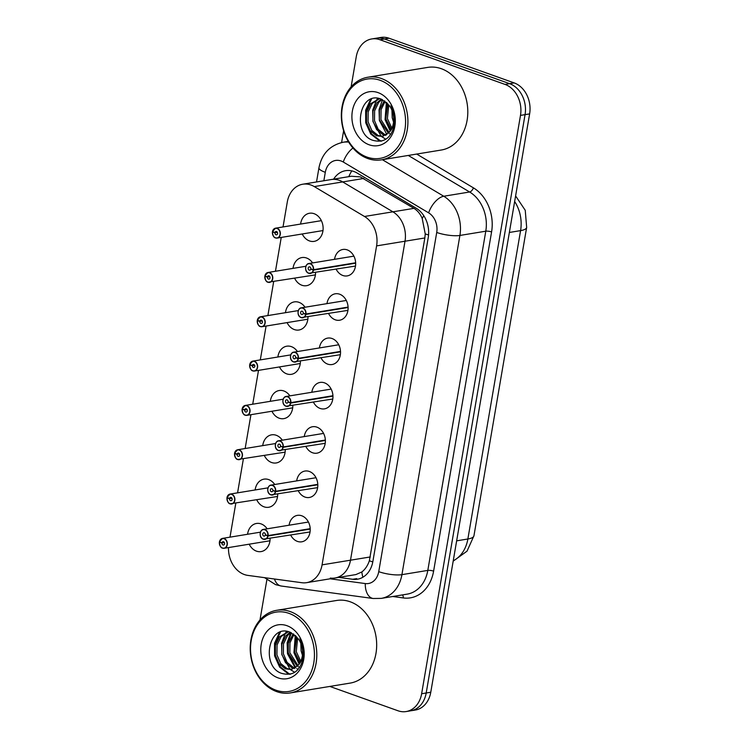 <?xml version="1.0" encoding="UTF-8"?>
<svg xmlns="http://www.w3.org/2000/svg" width="749" height="749" viewBox="0 0 749 749"><rect width="100%" height="100%" fill="white"/><g stroke="black" fill="none" stroke-linecap="round" stroke-linejoin="round"><path stroke-width="1.12" d="M330.3 578.059A25.12 19.82 -99.3 0 0 335.009 578.003L355.897 574.577L361.823 571.974C365.128 569.446 367.647 565.729 369.36 560.804L424.842 237.967L425.235 233.913L422.23 218.596C420.442 214.092 417.689 210.684 413.963 208.362L360.325 176.904L351.403 176.24L302.765 184.217A25.12 19.82 -99.3 0 0 287.288 202.024L283.028 226.947M370.324 556.947L350.495 560.196A25.12 19.82 -99.3 0 1 335.009 578.003A25.12 19.82 -99.3 0 0 350.495 560.196L405.012 241.225A25.12 19.82 -99.3 0 0 392.897 211.817L342.696 181.923A25.12 19.82 -99.3 0 0 339.363 180.34A25.12 19.82 -99.3 0 0 331.189 179.554A25.12 19.82 -99.3 0 1 339.363 180.34A25.12 19.82 -99.3 0 1 342.696 181.923L314.271 186.585A25.12 19.82 -99.3 0 0 310.938 185.003A25.12 19.82 -99.3 0 0 302.765 184.217M289.095 525.218A13.398 10.57 80.7 0 1 297.409 515.368A13.398 10.57 80.7 0 1 301.763 515.789A13.398 10.57 80.7 0 1 310.226 529.609A13.398 10.57 80.7 0 1 301.744 541.808A13.398 10.57 80.7 0 1 297.39 541.387A13.398 10.57 80.7 0 1 290.724 535.132M296.67 480.895A13.398 10.57 80.7 0 1 304.983 471.046A13.398 10.57 80.7 0 1 309.337 471.467A13.398 10.57 80.7 0 1 317.81 485.296A13.398 10.57 80.7 0 1 309.318 497.486A13.398 10.57 80.7 0 1 304.965 497.064A13.398 10.57 80.7 0 1 298.299 490.81M304.244 436.583A13.398 10.57 80.7 0 1 312.558 426.733A13.398 10.57 80.7 0 1 316.911 427.155A13.398 10.57 80.7 0 1 325.384 440.983A13.398 10.57 80.7 0 1 316.893 453.173A13.398 10.57 80.7 0 1 312.539 452.752A13.398 10.57 80.7 0 1 305.873 446.498M311.818 392.27A13.398 10.57 80.7 0 1 320.132 382.421A13.398 10.57 80.7 0 1 324.486 382.842A13.398 10.57 80.7 0 1 332.959 396.661A13.398 10.57 80.7 0 1 324.476 408.86A13.398 10.57 80.7 0 1 320.113 408.439A13.398 10.57 80.7 0 1 313.447 402.185M319.392 347.948A13.398 10.57 80.7 0 1 327.706 338.099A13.398 10.57 80.7 0 1 332.069 338.52A13.398 10.57 80.7 0 1 340.533 352.348A13.398 10.57 80.7 0 1 332.05 364.538A13.398 10.57 80.7 0 1 327.688 364.117A13.398 10.57 80.7 0 1 321.021 357.863M326.967 303.635A13.398 10.57 80.7 0 1 335.28 293.786A13.398 10.57 80.7 0 1 339.643 294.207A13.398 10.57 80.7 0 1 348.107 308.036A13.398 10.57 80.7 0 1 339.625 320.226A13.398 10.57 80.7 0 1 335.262 319.804A13.398 10.57 80.7 0 1 328.596 313.55M334.541 259.323A13.398 10.57 80.7 0 1 342.855 249.473A13.398 10.57 80.7 0 1 347.218 249.885A13.398 10.57 80.7 0 1 355.681 263.714A13.398 10.57 80.7 0 1 347.199 275.904A13.398 10.57 80.7 0 1 342.836 275.492A13.398 10.57 80.7 0 1 336.17 269.228M247.573 534.271A14.25 11.244 80.7 0 1 256.467 523.467A14.25 11.244 80.7 0 1 261.101 523.907A14.25 11.244 80.7 0 1 267.159 528.813M270.108 538.512A14.25 11.244 80.7 0 1 261.083 551.592A14.25 11.244 80.7 0 1 256.448 551.142A14.25 11.244 80.7 0 1 249.202 544.186M255.147 489.958A14.25 11.244 80.7 0 1 264.041 479.145A14.25 11.244 80.7 0 1 268.676 479.594A14.25 11.244 80.7 0 1 274.733 484.5M277.682 494.2A14.25 11.244 80.7 0 1 268.657 507.27A14.25 11.244 80.7 0 1 264.022 506.82A14.25 11.244 80.7 0 1 256.776 499.873M262.721 445.636A14.25 11.244 80.7 0 1 271.615 434.832A14.25 11.244 80.7 0 1 276.25 435.281A14.25 11.244 80.7 0 1 282.307 440.187M285.257 449.877A14.25 11.244 80.7 0 1 276.231 462.957A14.25 11.244 80.7 0 1 271.597 462.507A14.25 11.244 80.7 0 1 264.35 455.551M270.305 401.324A14.25 11.244 80.7 0 1 279.19 390.519A14.25 11.244 80.7 0 1 283.824 390.959A14.25 11.244 80.7 0 1 289.882 395.865M292.831 405.565A14.25 11.244 80.7 0 1 283.805 418.635A14.25 11.244 80.7 0 1 279.171 418.195A14.25 11.244 80.7 0 1 271.924 411.238M277.879 357.011A14.25 11.244 80.7 0 1 286.764 346.197A14.25 11.244 80.7 0 1 291.398 346.647A14.25 11.244 80.7 0 1 297.456 351.553M300.405 361.252A14.25 11.244 80.7 0 1 291.38 374.322A14.25 11.244 80.7 0 1 286.745 373.873A14.25 11.244 80.7 0 1 279.499 366.926M285.453 312.689A14.25 11.244 80.7 0 1 294.338 301.884A14.25 11.244 80.7 0 1 298.973 302.334A14.25 11.244 80.7 0 1 305.04 307.23M307.979 316.93A14.25 11.244 80.7 0 1 298.954 330.009A14.25 11.244 80.7 0 1 294.32 329.56A14.25 11.244 80.7 0 1 287.073 322.604M293.028 268.376A14.25 11.244 80.7 0 1 301.913 257.562A14.25 11.244 80.7 0 1 306.547 258.012A14.25 11.244 80.7 0 1 312.614 262.918M315.554 272.617A14.25 11.244 80.7 0 1 306.528 285.687A14.25 11.244 80.7 0 1 301.894 285.247A14.25 11.244 80.7 0 1 294.657 278.291M300.602 224.063A14.25 11.244 80.7 0 1 309.487 213.25A14.25 11.244 80.7 0 1 314.121 213.699A14.25 11.244 80.7 0 1 323.128 228.408A14.25 11.244 80.7 0 1 314.103 241.375A14.25 11.244 80.7 0 1 309.468 240.925A14.25 11.244 80.7 0 1 302.231 233.978M228.501 547.585A25.12 19.82 -99.3 0 0 247.816 575.391L301.875 582.722A25.12 19.82 -99.3 0 0 306.594 582.666A25.12 19.82 -99.3 0 0 322.07 564.858L350.495 560.196L405.012 241.225A25.12 19.82 -99.3 0 0 392.897 211.817L342.696 181.923L363.761 178.459M322.07 564.858L376.597 245.887A25.12 19.82 -99.3 0 0 364.482 216.48L314.271 186.585M281.24 237.424L275.454 271.26M273.657 281.736L267.88 315.572M266.082 326.049L260.306 359.894M258.508 370.371L252.722 404.207M250.934 414.684L245.148 448.529M243.359 458.997L237.573 492.842M235.785 503.319L229.999 537.155M351.112 86.893L356.262 56.755A25.12 19.82 80.7 0 1 371.747 38.948A25.12 19.82 80.7 0 1 379.921 39.734L505.041 84.422A25.12 19.82 80.7 0 1 520.489 115.393L421.631 693.743L426.2 692.994A25.12 19.82 80.7 0 1 410.724 710.801A25.12 19.82 80.7 0 0 426.2 692.994L525.058 114.644L426.2 692.994L430.769 692.245A25.12 19.82 80.7 0 1 415.283 710.052L406.155 711.55A25.12 19.82 80.7 0 1 397.981 710.764L329.841 686.43M505.041 84.422L509.61 83.663A25.12 19.82 80.7 0 1 525.058 114.644A25.12 19.82 80.7 0 0 509.61 83.663L384.49 38.985L509.61 83.663L514.179 82.914A25.12 19.82 80.7 0 1 529.627 113.895L430.769 692.245M371.747 38.948L376.316 38.199A25.12 19.82 80.7 0 1 384.49 38.985A25.12 19.82 80.7 0 0 376.316 38.199L380.885 37.45A25.12 19.82 80.7 0 1 389.049 38.236L514.179 82.914M338.726 577.395L352.685 579.286A25.12 19.82 -99.3 0 0 357.395 579.23A25.12 19.82 -99.3 0 0 372.88 561.422L428.241 237.573A25.12 19.82 -99.3 0 0 416.126 208.175L357.133 173.038A25.12 19.82 -99.3 0 0 353.8 171.465A25.12 19.82 -99.3 0 0 345.626 170.678A25.12 19.82 -99.3 0 0 333.605 179.161M259.997 619.966L266.869 579.735M341.6 142.544L343.622 130.729M421.631 693.743A25.12 19.82 80.7 0 1 406.155 711.55M272.393 231.956L272.458 231.993A4.859 3.829 -99.3 0 0 275.482 237.779A4.859 3.829 -99.3 0 0 280.051 234.493A4.859 3.829 -99.3 0 0 277.064 228.501A4.859 3.829 -99.3 0 0 272.533 231.591L272.505 231.525A5.028 3.96 80.7 0 1 275.557 228.173A5.028 3.96 80.7 0 1 277.196 228.323A5.028 3.96 80.7 0 1 280.369 233.51A5.028 3.96 80.7 0 1 277.186 238.088L275.52 237.92C273.928 237.751 272.879 235.766 272.393 231.956L273.104 231.834M272.533 231.591L274.986 232.611A1.676 1.32 80.7 0 1 277.607 233.276A1.676 1.32 80.7 0 1 275.997 234.746A1.676 1.32 80.7 0 1 274.958 232.752L272.458 231.993A5.028 3.96 80.7 0 0 275.501 237.91M274.958 232.752L277.392 232.349M274.986 232.611L277.327 232.227M313.541 269.687L313.316 269.668A4.859 3.829 -99.3 0 0 310.292 263.882A4.859 3.829 -99.3 0 0 305.723 267.168A4.859 3.829 -99.3 0 0 308.71 273.16A4.859 3.829 -99.3 0 0 313.241 270.071L313.475 270.108A5.028 3.96 80.7 0 1 310.414 273.46A5.028 3.96 80.7 0 1 308.785 273.301A5.028 3.96 80.7 0 1 305.611 268.114A5.028 3.96 80.7 0 1 308.785 263.545A5.028 3.96 80.7 0 1 310.423 263.704A5.028 3.96 80.7 0 1 313.541 269.687L355.653 262.777M313.241 270.071L310.788 269.05A1.676 1.32 80.7 0 1 308.167 268.395A1.676 1.32 80.7 0 1 309.777 266.916A1.676 1.32 80.7 0 1 310.816 268.919L313.316 269.668M313.475 270.108L355.672 263.18M264.818 276.278L264.884 276.315A4.859 3.829 -99.3 0 0 267.908 282.101A4.859 3.829 -99.3 0 0 272.477 278.806A4.859 3.829 -99.3 0 0 269.49 272.823A4.859 3.829 -99.3 0 0 264.959 275.913L264.931 275.838A5.028 3.96 80.7 0 1 267.983 272.486A5.028 3.96 80.7 0 1 269.621 272.645A5.028 3.96 80.7 0 1 272.795 277.832A5.028 3.96 80.7 0 1 269.612 282.401A5.028 3.96 80.7 0 1 267.973 282.242C266.354 282.064 265.305 280.079 264.818 276.278L265.53 276.147M264.959 275.913L267.402 276.924A1.676 1.32 80.7 0 1 270.033 277.589A1.676 1.32 80.7 0 1 268.423 279.059A1.676 1.32 80.7 0 1 267.384 277.064L264.884 276.315M267.384 277.064L269.818 276.662M267.402 276.924L269.752 276.54M257.244 320.591L257.31 320.628A4.859 3.829 -99.3 0 0 260.324 326.414A4.859 3.829 -99.3 0 0 264.903 323.128A4.859 3.829 -99.3 0 0 261.916 317.136A4.859 3.829 -99.3 0 0 257.384 320.226L257.356 320.151A5.028 3.96 80.7 0 1 260.409 316.799A5.028 3.96 80.7 0 1 262.047 316.958A5.028 3.96 80.7 0 1 265.221 322.145A5.028 3.96 80.7 0 1 262.038 326.714L260.371 326.555C258.77 326.386 257.731 324.392 257.244 320.591L257.956 320.46M257.384 320.226L259.828 321.237A1.676 1.32 80.7 0 1 262.45 321.901A1.676 1.32 80.7 0 1 260.849 323.371A1.676 1.32 80.7 0 1 259.809 321.377L257.31 320.628M259.809 321.377L262.244 320.984M259.828 321.237L262.178 320.853M249.67 364.903L249.735 364.95A4.859 3.829 -99.3 0 0 252.75 370.727A4.859 3.829 -99.3 0 0 257.328 367.441A4.859 3.829 -99.3 0 0 254.342 361.449A4.859 3.829 -99.3 0 0 249.801 364.538L249.782 364.473A5.028 3.96 80.7 0 1 252.834 361.121A5.028 3.96 80.7 0 1 254.473 361.28A5.028 3.96 80.7 0 1 257.647 366.458A5.028 3.96 80.7 0 1 254.463 371.036L252.797 370.877C251.196 370.699 250.157 368.714 249.67 364.903L250.381 364.782M249.801 364.538L252.254 365.559A1.676 1.32 80.7 0 1 254.875 366.224A1.676 1.32 80.7 0 1 252.235 365.699L249.735 364.95M252.235 365.699L254.669 365.297M252.254 365.559L254.594 365.175M245.223 415.189C243.622 415.012 242.582 413.027 242.096 409.226L242.161 409.263A4.859 3.829 -99.3 0 0 245.176 415.049A4.859 3.829 -99.3 0 0 249.754 411.753A4.859 3.829 -99.3 0 0 246.767 405.771A4.859 3.829 -99.3 0 0 242.227 408.86L242.199 408.785A5.028 3.96 80.7 0 1 245.26 405.434A5.028 3.96 80.7 0 1 246.889 405.593A5.028 3.96 80.7 0 1 250.072 410.78A5.028 3.96 80.7 0 1 246.889 415.349L245.223 415.189A5.028 3.96 80.7 0 1 242.124 409.254L242.807 409.094M242.227 408.86L244.68 409.872A1.676 1.32 80.7 0 1 247.301 410.536A1.676 1.32 80.7 0 1 245.7 412.006A1.676 1.32 80.7 0 1 244.661 410.012L242.161 409.263M244.661 410.012L247.095 409.609M244.68 409.872L247.02 409.488M305.966 314.009L305.732 313.981A4.859 3.829 -99.3 0 0 302.718 308.195A4.859 3.829 -99.3 0 0 298.149 311.49A4.859 3.829 -99.3 0 0 301.135 317.473A4.859 3.829 -99.3 0 0 305.667 314.383L305.901 314.421A5.028 3.96 80.7 0 1 302.839 317.773A5.028 3.96 80.7 0 1 301.21 317.623A5.028 3.96 80.7 0 1 298.036 312.436A5.028 3.96 80.7 0 1 301.21 307.858A5.028 3.96 80.7 0 1 302.849 308.017A5.028 3.96 80.7 0 1 305.966 314.009L348.079 307.09M305.667 314.383L303.214 313.372A1.676 1.32 80.7 0 1 300.592 312.707A1.676 1.32 80.7 0 1 302.203 311.238A1.676 1.32 80.7 0 1 303.242 313.232L305.732 313.981M305.901 314.421L348.098 307.493M298.392 358.322L298.158 358.294A4.859 3.829 -99.3 0 0 295.143 352.507A4.859 3.829 -99.3 0 0 290.575 355.803A4.859 3.829 -99.3 0 0 293.561 361.795A4.859 3.829 -99.3 0 0 298.093 358.705L298.327 358.743A5.028 3.96 80.7 0 1 295.265 362.095A5.028 3.96 80.7 0 1 293.636 361.936A5.028 3.96 80.7 0 1 290.453 356.749A5.028 3.96 80.7 0 1 293.636 352.18A5.028 3.96 80.7 0 1 295.275 352.339A5.028 3.96 80.7 0 1 298.392 358.322L340.505 351.412M298.093 358.705L295.64 357.685A1.676 1.32 80.7 0 1 293.018 357.02A1.676 1.32 80.7 0 1 294.629 355.55A1.676 1.32 80.7 0 1 295.668 357.545L298.158 358.294M298.327 358.743L340.523 351.815M290.818 402.634L290.584 402.616A4.859 3.829 -99.3 0 0 287.569 396.83A4.859 3.829 -99.3 0 0 283 400.116A4.859 3.829 -99.3 0 0 285.987 406.108A4.859 3.829 -99.3 0 0 290.518 403.018L290.752 403.056A5.028 3.96 80.7 0 1 287.691 406.407A5.028 3.96 80.7 0 1 286.052 406.248A5.028 3.96 80.7 0 1 282.879 401.061A5.028 3.96 80.7 0 1 286.062 396.493A5.028 3.96 80.7 0 1 287.7 396.652A5.028 3.96 80.7 0 1 290.818 402.634L332.931 395.725M290.518 403.018L288.065 402.007A1.676 1.32 80.7 0 1 285.444 401.342A1.676 1.32 80.7 0 1 287.045 399.872A1.676 1.32 80.7 0 1 288.093 401.867L290.584 402.616M290.752 403.056L332.949 396.127M367.787 158.535A41.86 33.031 80.7 0 1 341.329 115.337A41.86 33.031 80.7 0 1 367.843 77.231A41.86 33.031 80.7 0 1 381.456 78.542A41.86 33.031 80.7 0 1 407.915 121.75A41.86 33.031 80.7 0 1 381.4 159.855A41.86 33.031 80.7 0 1 367.787 158.535M367.843 77.231L427.726 67.401A41.86 33.031 80.7 0 1 441.348 68.721A41.86 33.031 80.7 0 1 467.807 111.919A41.86 33.031 80.7 0 1 441.292 150.025L381.4 159.855M367.047 157.103A40.184 31.711 80.7 0 1 342.33 107.538A40.184 31.711 80.7 0 1 380.174 80.312A40.184 31.711 80.7 0 1 404.891 129.877A40.184 31.711 80.7 0 1 367.047 157.103M381.971 99.439L378.666 102.444L374.612 110.871L374.5 120.701L378.226 129.334L384.64 134.474L386.212 134.97M381.269 99.149L377.056 102.707L373.002 111.133L372.89 120.963L376.616 129.596L383.029 134.736L385.454 135.4M389.471 133.678L390.941 134.155M379.612 98.625L372.216 103.502L368.162 111.929L368.059 121.759L371.776 130.392L378.189 135.532L383.123 136.299M379.415 98.578L370.605 103.765L366.551 112.191L366.439 122.021L370.165 130.654L376.578 135.794L382.318 136.458L388.965 132.573C395.35 126.038 396.043 117.003 391.025 105.478C394.189 111.329 395.369 117.593 394.564 124.268C391.315 138.162 383.965 143.471 372.496 140.203C351.899 133.322 359.417 89.73 381.484 99.233L389.574 105.955A18.931 14.933 80.7 0 1 388.965 132.573M385.164 101.321L381.054 109.813L380.941 119.643L389.096 132.423M384.321 100.731L379.443 110.075L379.331 119.906L388.394 133.2M388.778 104.869L387.392 118.585L391.877 128.182M387.832 103.746L385.782 118.848L391.212 129.474M391.933 110.234L392.223 117.79L393.562 122.162M378.067 92.623A27.301 21.543 80.7 0 1 394.854 126.3A27.301 21.543 80.7 0 1 369.154 144.791A27.301 21.543 80.7 0 1 352.358 111.124A27.301 21.543 80.7 0 1 378.067 92.623M386.4 102.323L385.052 119.615L390.22 131.038M370.596 99.327L365.652 110.206L365.718 122.789L370.736 134.024L379.266 140.7L380.904 141.233M386.952 102.838L385.857 119.484L390.65 130.41M382.505 99.683L379.041 109.729L379.415 120.542L386.868 134.52M377.73 98.269L377.065 99.186M376.616 99.842L372.684 110.197L372.974 121.6L381.194 136.271M381.531 136.561L385.875 139.248M371.607 98.924L366.495 109.878L366.523 122.658L371.541 133.893L380.071 140.569L381.625 141.074M276.662 691.608A41.86 33.031 80.7 0 1 250.213 648.409A41.86 33.031 80.7 0 1 276.727 610.304A41.86 33.031 80.7 0 1 290.34 611.624A41.86 33.031 80.7 0 1 316.799 654.823A41.86 33.031 80.7 0 1 290.284 692.928A41.86 33.031 80.7 0 1 276.662 691.608M276.727 610.304L336.61 600.473A41.86 33.031 80.7 0 1 350.223 601.793A41.86 33.031 80.7 0 1 376.681 645.001A41.86 33.031 80.7 0 1 350.167 683.097L290.284 692.928M275.922 690.175A40.184 31.711 80.7 0 1 251.205 640.61A40.184 31.711 80.7 0 1 289.048 613.384A40.184 31.711 80.7 0 1 313.765 662.949A40.184 31.711 80.7 0 1 275.922 690.175M290.855 632.512L287.541 635.517L283.487 643.943L283.384 653.774L287.101 662.406L293.514 667.546L295.087 668.042M290.144 632.222L285.931 635.779L281.877 644.206L281.764 654.036L285.491 662.668L291.904 667.808L294.338 668.473M298.355 666.75L299.825 667.228M288.487 631.697L281.1 636.575L277.046 645.001L276.933 654.832L280.66 663.464L287.073 668.604L291.998 669.372M288.299 631.65L279.489 636.837L275.435 645.264L275.323 655.094L279.049 663.726L285.463 668.866L291.202 669.531L297.84 665.646C304.234 659.111 304.918 650.076 299.909 638.551C303.073 644.402 304.253 650.666 303.448 657.341C300.199 671.235 292.84 676.544 281.381 673.276C260.783 666.395 268.301 622.803 290.369 632.306L298.458 639.028A18.931 14.933 80.7 0 1 297.84 665.646M294.048 634.394L289.938 642.885L289.826 652.716L297.98 665.496M293.205 633.804L288.328 643.148L288.215 652.978L297.269 666.273M297.653 637.942L296.267 651.658L300.752 661.255M296.716 636.819L294.657 651.92L300.096 662.547M300.817 643.307L301.107 650.862L302.437 655.235M286.951 625.696A27.301 21.543 80.7 0 1 303.738 659.373A27.301 21.543 80.7 0 1 278.029 677.864A27.301 21.543 80.7 0 1 261.242 644.196A27.301 21.543 80.7 0 1 286.951 625.696M295.275 635.395L293.936 652.688L299.104 664.11M290.762 632.577L287.139 642.736L287.494 653.746L295.209 667.968M279.471 632.399L274.537 643.279L274.602 655.862L279.62 667.097L288.15 673.772L289.788 674.306M295.836 635.92L294.741 652.557L299.534 663.483M291.38 632.755L287.916 642.801L288.299 653.615L295.752 667.593M296.857 668.576L298.074 669.503M286.614 631.341L285.94 632.259M285.5 632.914L281.568 643.269L281.849 654.673L290.078 669.344M290.406 669.634L294.76 672.321M280.491 631.997L275.379 642.951L275.407 655.731L280.426 666.966L288.955 673.641L290.509 674.147M234.521 453.538L234.587 453.576A4.859 3.829 -99.3 0 0 237.602 459.362A4.859 3.829 -99.3 0 0 242.18 456.075A4.859 3.829 -99.3 0 0 239.193 450.083A4.859 3.829 -99.3 0 0 234.652 453.173L234.624 453.108A5.028 3.96 80.7 0 1 237.686 449.746A5.028 3.96 80.7 0 1 239.315 449.906A5.028 3.96 80.7 0 1 242.489 455.092A5.028 3.96 80.7 0 1 239.315 459.661A5.028 3.96 80.7 0 1 237.676 459.512C236.047 459.334 235.008 457.339 234.521 453.538L235.233 453.407M234.652 453.173L237.105 454.194A1.676 1.32 80.7 0 1 239.727 454.849A1.676 1.32 80.7 0 1 238.126 456.328A1.676 1.32 80.7 0 1 237.087 454.325L234.587 453.576M237.087 454.325L239.511 453.931M237.105 454.194L239.446 453.81M226.947 497.851L227.013 497.898A4.859 3.829 -99.3 0 0 230.027 503.684A4.859 3.829 -99.3 0 0 234.606 500.388A4.859 3.829 -99.3 0 0 231.619 494.396A4.859 3.829 -99.3 0 0 227.078 497.486L227.022 497.439A5.028 3.96 80.7 0 1 230.112 494.068A5.028 3.96 80.7 0 1 231.741 494.228A5.028 3.96 80.7 0 1 234.914 499.405A5.028 3.96 80.7 0 1 231.741 503.983A5.028 3.96 80.7 0 1 230.102 503.824C228.473 503.646 227.434 501.661 226.947 497.851L227.659 497.729M227.078 497.486L229.531 498.506A1.676 1.32 80.7 0 1 232.153 499.171A1.676 1.32 80.7 0 1 230.552 500.641A1.676 1.32 80.7 0 1 229.503 498.647L227.013 497.898A5.028 3.96 80.7 0 0 230.046 503.805M229.503 498.647L231.937 498.244M229.531 498.506L231.872 498.122M227.022 497.439L230.112 494.068L268.002 487.852M219.373 542.173L219.438 542.21A4.859 3.829 -99.3 0 0 222.453 547.996A4.859 3.829 -99.3 0 0 227.022 544.71A4.859 3.829 -99.3 0 0 224.035 538.718A4.859 3.829 -99.3 0 0 219.504 541.808L219.476 541.733A5.028 3.96 80.7 0 1 222.537 538.381A5.028 3.96 80.7 0 1 224.166 538.54A5.028 3.96 80.7 0 1 227.34 543.727A5.028 3.96 80.7 0 1 224.157 548.296L222.5 548.137C220.899 547.968 219.86 545.974 219.373 542.173L220.075 542.042M219.504 541.808L221.957 542.819A1.676 1.32 80.7 0 1 224.578 543.484A1.676 1.32 80.7 0 1 222.977 544.954A1.676 1.32 80.7 0 1 221.929 542.959L219.438 542.21M221.929 542.959L224.363 542.566M221.957 542.819L224.297 542.435M323.587 433.409L278.488 440.815C275.314 440.777 273.385 448.866 278.45 450.561A5.028 3.96 80.7 0 1 275.304 445.346A5.028 3.96 80.7 0 1 278.488 440.815A5.028 3.96 80.7 0 1 280.126 440.964A5.028 3.96 80.7 0 1 283.244 446.956L325.356 440.038M283.244 446.956L283.01 446.928A4.859 3.829 -99.3 0 0 279.995 441.142A4.859 3.829 -99.3 0 0 275.417 444.438A4.859 3.829 -99.3 0 0 278.403 450.421A4.859 3.829 -99.3 0 0 282.944 447.331L280.809 446.264M280.491 446.32A1.676 1.32 80.7 0 1 277.87 445.655A1.676 1.32 80.7 0 1 279.471 444.185A1.676 1.32 80.7 0 1 280.519 446.179L283.01 446.928M282.944 447.331L325.375 440.449M270.857 494.864A5.028 3.96 80.7 0 1 267.73 489.668A5.028 3.96 80.7 0 1 270.913 485.127A5.028 3.96 80.7 0 1 272.552 485.286A5.028 3.96 80.7 0 1 275.669 491.269L317.782 484.36M275.669 491.269L275.435 491.25A4.859 3.829 -99.3 0 0 272.421 485.464A4.859 3.829 -99.3 0 0 267.842 488.751A4.859 3.829 -99.3 0 0 270.829 494.743A4.859 3.829 -99.3 0 0 275.37 491.653L273.235 490.586M272.917 490.632A1.676 1.32 80.7 0 1 270.295 489.968A1.676 1.32 80.7 0 1 272.936 490.492L275.435 491.25M275.37 491.653L317.801 484.762M268.095 535.582L267.861 535.563A4.859 3.829 -99.3 0 0 264.846 529.777A4.859 3.829 -99.3 0 0 260.268 533.063A4.859 3.829 -99.3 0 0 263.255 539.055A4.859 3.829 -99.3 0 0 267.796 535.966L268.02 536.003A5.028 3.96 80.7 0 1 264.968 539.355A5.028 3.96 80.7 0 1 263.33 539.196A5.028 3.96 80.7 0 1 260.156 534.018A5.028 3.96 80.7 0 1 263.339 529.44A5.028 3.96 80.7 0 1 264.968 529.599A5.028 3.96 80.7 0 1 268.095 535.582L310.208 528.672M267.796 535.966L265.343 534.955A1.676 1.32 80.7 0 1 262.721 534.29A1.676 1.32 80.7 0 1 264.322 532.82A1.676 1.32 80.7 0 1 265.361 534.814L267.861 535.563M268.02 536.003L310.226 529.075M362.891 577.236A25.12 14.999 -82.3 0 1 361.823 571.974M372.805 561.862A25.12 6.179 -170.3 0 1 369.36 560.804M428.568 234.943A25.12 6.179 -170.3 0 1 425.235 233.913M424.842 237.967L376.597 245.887M413.963 208.362L364.482 216.48M422.23 218.596A25.12 12.855 -59.2 0 1 423.756 215.665M348.772 176.67A25.12 12.855 -59.2 0 1 351.787 170.884M473.948 535.778A29.305 7.209 -170.3 0 1 467.872 538.99L520.583 230.617A29.305 7.209 9.7 0 0 526.659 227.415L473.948 535.778L467.039 551.152L453.182 561.151M453.239 560.776A33.49 26.43 -99.3 0 0 467.872 538.99L456.656 540.834M509.367 232.462L520.583 230.617A33.49 26.43 -99.3 0 0 514.657 201.49M389.049 38.236L379.921 39.734M529.627 113.895L520.489 115.393M330.131 578.799L365.278 583.565A16.75 13.21 -99.3 0 0 378.741 571.656L436.723 232.462A16.75 13.21 -99.3 0 0 428.643 212.856L343.285 162.027A16.75 13.21 -99.3 0 0 341.067 160.979A16.75 13.21 -99.3 0 0 325.3 172.317L323.858 180.762M325.3 172.317A16.75 4.12 9.7 0 1 318.943 167.832C321.798 153.854 329.832 145.334 343.061 142.263A33.49 26.43 80.7 0 1 348.678 142.104M264.528 577.657L275.576 584.641L281.268 586.027A16.75 9.999 -82.3 0 1 274.452 579.005M416.687 154.06L473.405 187.84A37.675 29.726 80.7 0 1 491.578 231.947L433.605 571.15A37.675 29.726 80.7 0 1 403.308 597.945L392.729 596.504M382.374 159.696L443.745 196.247L469.632 191.997L408.261 155.446M428.643 212.856A16.75 8.567 -59.2 0 1 443.745 196.247A33.49 26.43 80.7 0 1 459.905 235.448L485.783 231.198A33.49 26.43 -99.3 0 0 469.632 191.997A4.185 2.144 120.8 0 0 473.405 187.84M436.723 232.462A16.75 4.12 9.7 0 0 459.905 235.448L401.923 574.652L427.81 570.401L485.783 231.198A4.185 1.03 -170.3 0 1 491.578 231.947M378.741 571.656A16.75 4.12 9.7 0 0 401.923 574.652A33.49 26.43 80.7 0 1 381.278 598.385L407.166 594.135A33.49 26.43 -99.3 0 0 427.81 570.401A4.185 1.03 -170.3 0 1 433.605 571.15M403.308 597.945A4.185 2.5 97.7 0 0 402.475 594.912M281.268 586.027L373.171 598.498A16.75 9.999 -82.3 0 1 365.278 583.565M343.285 162.027A16.75 8.567 -59.2 0 1 352.957 148.012M356.749 578.621L352.685 579.286M322.997 230.561L277.186 238.088A5.028 3.96 80.7 0 1 275.557 237.929M267.927 282.223A5.028 3.96 80.7 0 1 264.846 276.297M260.352 326.536A5.028 3.96 80.7 0 1 257.272 320.619M307.848 319.196L262.038 326.714A5.028 3.96 80.7 0 1 260.399 326.555M252.778 370.858A5.028 3.96 80.7 0 1 249.698 364.932M300.274 363.518L254.463 371.036A5.028 3.96 80.7 0 1 252.825 370.877M292.7 407.831L246.889 415.349A5.028 3.96 80.7 0 1 245.251 415.189M237.62 459.483A5.028 3.96 80.7 0 1 234.549 453.566M222.472 548.118A5.028 3.96 80.7 0 1 219.401 542.201M269.968 540.778L224.157 548.296A5.028 3.96 80.7 0 1 222.528 548.137M283.169 447.368A5.028 3.96 80.7 0 1 280.117 450.72A5.028 3.96 80.7 0 1 278.478 450.57M275.595 491.69A5.028 3.96 80.7 0 1 272.542 495.042A5.028 3.96 80.7 0 1 270.904 494.883M335.009 578.003L306.594 582.666M526.659 227.415L525.246 210.31L515.612 195.929M343.061 142.263L348.266 141.402M373.171 598.498L381.278 598.385M318.943 167.832L316.527 181.96M272.467 231.544L275.557 228.173L321.368 220.655M353.884 256.149L308.785 263.545C305.611 263.508 303.682 271.606 308.757 273.301L355.513 266.054M315.423 274.883L267.945 282.242M264.893 275.857L267.983 272.486L305.873 266.269M257.319 320.179L260.409 316.799L298.299 310.582M249.745 364.491L252.834 361.121L290.724 354.895M242.17 408.804L245.26 405.434L283.15 399.217M346.31 300.461L301.21 307.858C298.036 307.83 296.108 315.919 301.182 317.613L347.939 310.376M338.735 344.774L293.636 352.18C290.462 352.142 288.534 360.241 293.599 361.936L340.364 354.689M331.161 389.096L286.062 396.493C282.888 396.464 280.959 404.554 286.024 406.248L332.781 399.011M285.116 452.143L237.648 459.502M234.596 453.126L237.686 449.746L275.576 443.53M277.542 496.465L230.074 503.824M219.438 541.752L222.537 538.381L260.427 532.164M278.45 450.561L325.206 443.324M316.003 477.722L270.913 485.127C267.739 485.09 265.811 493.188 270.876 494.883L317.632 487.636M308.429 522.044L263.339 529.44C260.165 529.412 258.236 537.501 263.302 539.196L310.058 531.959"/></g></svg>
